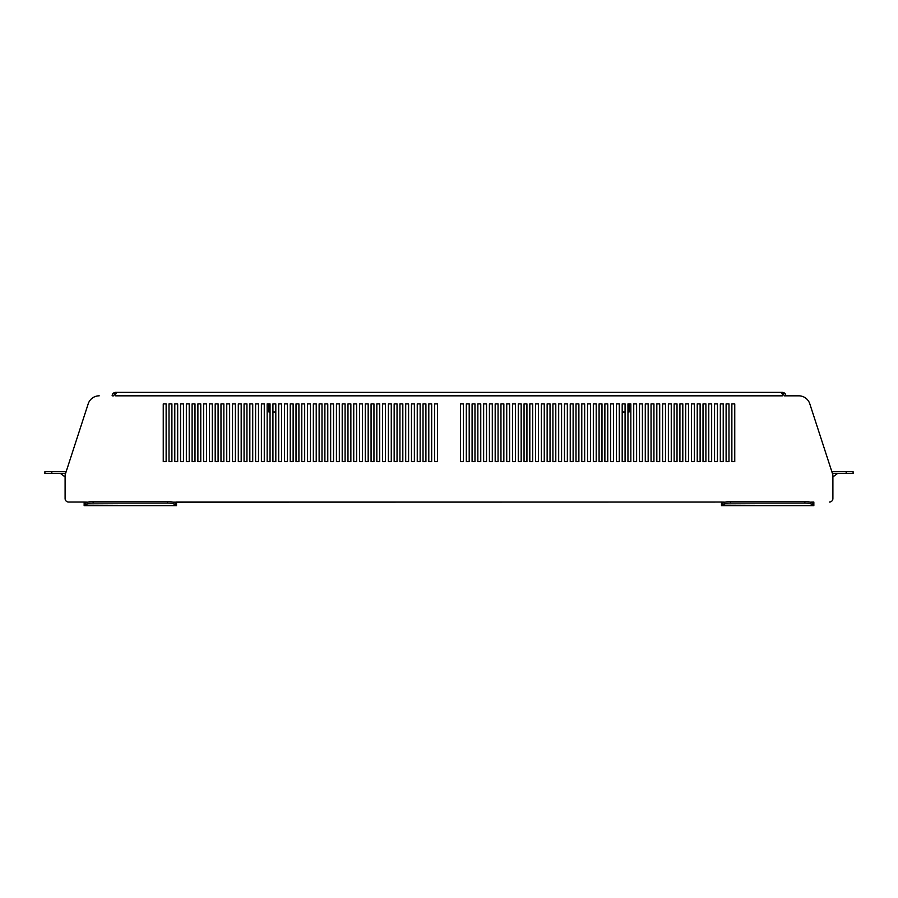 <?xml version="1.0" encoding="UTF-8"?>
<svg xmlns="http://www.w3.org/2000/svg" width="898" height="898" viewBox="0 0 898 898"><rect width="100%" height="100%" fill="white"/><g stroke="black" fill="none" stroke-linecap="round" stroke-linejoin="round"><path stroke-width="1.35" d="M431.68 403.909L428.795 403.909L428.795 461.639L431.68 461.639L431.68 403.909L428.795 403.909L428.795 461.639L431.68 461.639L431.68 403.909M437.449 461.639L437.449 403.909L434.565 403.909L434.565 461.639L437.449 461.639L437.449 403.909L434.565 403.909L434.565 461.639L437.449 461.639M425.91 403.909L423.025 403.909L423.025 461.639L425.91 461.639L425.91 403.909L423.025 403.909L423.025 461.639L425.91 461.639L425.91 403.909M420.141 403.909L417.244 403.909L417.244 461.639L420.141 461.639L420.141 403.909L417.244 403.909L417.244 461.639L420.141 461.639L420.141 403.909M414.36 403.909L411.475 403.909L411.475 461.639L414.36 461.639L414.36 403.909L411.475 403.909L411.475 461.639L414.36 461.639L414.36 403.909M408.59 403.909L405.705 403.909L405.705 461.639L408.59 461.639L408.59 403.909L405.705 403.909L405.705 461.639L408.59 461.639L408.59 403.909M402.82 403.909L399.936 403.909L399.936 461.639L402.82 461.639L402.82 403.909L399.936 403.909L399.936 461.639L402.82 461.639L402.82 403.909M397.039 403.909L394.155 403.909L394.155 461.639L397.039 461.639L397.039 403.909L394.155 403.909L394.155 461.639L397.039 461.639L397.039 403.909M391.27 403.909L388.385 403.909L388.385 461.639L391.27 461.639L391.27 403.909L388.385 403.909L388.385 461.639L391.27 461.639L391.27 403.909M385.5 403.909L382.615 403.909L382.615 461.639L385.5 461.639L385.5 403.909L382.615 403.909L382.615 461.639L385.5 461.639L385.5 403.909M379.731 403.909L376.834 403.909L376.834 461.639L379.731 461.639L379.731 403.909L376.834 403.909L376.834 461.639L379.731 461.639L379.731 403.909M373.95 403.909L371.065 403.909L371.065 461.639L373.95 461.639L373.95 403.909L371.065 403.909L371.065 461.639L373.95 461.639L373.95 403.909M368.18 403.909L365.295 403.909L365.295 461.639L368.18 461.639L368.18 403.909L365.295 403.909L365.295 461.639L368.18 461.639L368.18 403.909M362.41 403.909L359.526 403.909L359.526 461.639L362.41 461.639L362.41 403.909L359.526 403.909L359.526 461.639L362.41 461.639L362.41 403.909M356.629 403.909L353.745 403.909L353.745 461.639L356.629 461.639L356.629 403.909L353.745 403.909L353.745 461.639L356.629 461.639L356.629 403.909M350.86 403.909L347.975 403.909L347.975 461.639L350.86 461.639L350.86 403.909L347.975 403.909L347.975 461.639L350.86 461.639L350.86 403.909M345.09 403.909L342.205 403.909L342.205 461.639L345.09 461.639L345.09 403.909L342.205 403.909L342.205 461.639L345.09 461.639L345.09 403.909M339.321 403.909L336.424 403.909L336.424 461.639L339.321 461.639L339.321 403.909L336.424 403.909L336.424 461.639L339.321 461.639L339.321 403.909M333.54 403.909L330.655 403.909L330.655 461.639L333.54 461.639L333.54 403.909L330.655 403.909L330.655 461.639L333.54 461.639L333.54 403.909M327.77 403.909L324.885 403.909L324.885 461.639L327.77 461.639L327.77 403.909L324.885 403.909L324.885 461.639L327.77 461.639L327.77 403.909M322 403.909L319.116 403.909L319.116 461.639L322 461.639L322 403.909L319.116 403.909L319.116 461.639L322 461.639L322 403.909M316.219 403.909L313.335 403.909L313.335 461.639L316.219 461.639L316.219 403.909L313.335 403.909L313.335 461.639L316.219 461.639L316.219 403.909M310.45 403.909L307.565 403.909L307.565 461.639L310.45 461.639L310.45 403.909L307.565 403.909L307.565 461.639L310.45 461.639L310.45 403.909M304.68 403.909L301.795 403.909L301.795 461.639L304.68 461.639L304.68 403.909L301.795 403.909L301.795 461.639L304.68 461.639L304.68 403.909M298.911 403.909L296.014 403.909L296.014 461.639L298.911 461.639L298.911 403.909L296.014 403.909L296.014 461.639L298.911 461.639L298.911 403.909M293.13 403.909L290.245 403.909L290.245 461.639L293.13 461.639L293.13 403.909L290.245 403.909L290.245 461.639L293.13 461.639L293.13 403.909M287.36 403.909L284.475 403.909L284.475 461.639L287.36 461.639L287.36 403.909L284.475 403.909L284.475 461.639L287.36 461.639L287.36 403.909M281.59 403.909L278.706 403.909L278.706 461.639L281.59 461.639L281.59 403.909L278.706 403.909L278.706 461.639L281.59 461.639L281.59 403.909M275.809 412.002L272.925 412.575L272.925 461.639L275.809 461.639L275.809 412.002L272.925 411.991M268.895 411.991L268.895 403.909L267.155 403.909L267.155 461.639L270.04 461.639L270.04 412.575L268.895 411.991L270.04 411.991M264.27 403.909L261.385 403.909L261.385 461.639L264.27 461.639L264.27 403.909L261.385 403.909L261.385 461.639L264.27 461.639L264.27 403.909M258.501 403.909L255.604 403.909L255.604 461.639L258.501 461.639L258.501 403.909L255.604 403.909L255.604 461.639L258.501 461.639L258.501 403.909M252.72 403.909L249.835 403.909L249.835 461.639L252.72 461.639L252.72 403.909L249.835 403.909L249.835 461.639L252.72 461.639L252.72 403.909M246.95 403.909L244.065 403.909L244.065 461.639L246.95 461.639L246.95 403.909L244.065 403.909L244.065 461.639L246.95 461.639L246.95 403.909M241.18 403.909L238.296 403.909L238.296 461.639L241.18 461.639L241.18 403.909L238.296 403.909L238.296 461.639L241.18 461.639L241.18 403.909M235.399 403.909L232.515 403.909L232.515 461.639L235.399 461.639L235.399 403.909L232.515 403.909L232.515 461.639L235.399 461.639L235.399 403.909M229.63 403.909L226.745 403.909L226.745 461.639L229.63 461.639L229.63 403.909L226.745 403.909L226.745 461.639L229.63 461.639L229.63 403.909M223.86 403.909L220.975 403.909L220.975 461.639L223.86 461.639L223.86 403.909L220.975 403.909L220.975 461.639L223.86 461.639L223.86 403.909M218.091 403.909L215.194 403.909L215.194 461.639L218.091 461.639L218.091 403.909L215.194 403.909L215.194 461.639L218.091 461.639L218.091 403.909M212.31 403.909L209.425 403.909L209.425 461.639L212.31 461.639L212.31 403.909L209.425 403.909L209.425 461.639L212.31 461.639L212.31 403.909M206.54 403.909L203.655 403.909L203.655 461.639L206.54 461.639L206.54 403.909L203.655 403.909L203.655 461.639L206.54 461.639L206.54 403.909M200.77 403.909L197.886 403.909L197.886 461.639L200.77 461.639L200.77 403.909L197.886 403.909L197.886 461.639L200.77 461.639L200.77 403.909M194.989 403.909L192.105 403.909L192.105 461.639L194.989 461.639L194.989 403.909L192.105 403.909L192.105 461.639L194.989 461.639L194.989 403.909M189.22 403.909L186.335 403.909L186.335 461.639L189.22 461.639L189.22 403.909L186.335 403.909L186.335 461.639L189.22 461.639L189.22 403.909M183.45 403.909L180.565 403.909L180.565 461.639L183.45 461.639L183.45 403.909L180.565 403.909L180.565 461.639L183.45 461.639L183.45 403.909M177.681 403.909L174.784 403.909L174.784 461.639L177.681 461.639L177.681 403.909L174.784 403.909L174.784 461.639L177.681 461.639L177.681 403.909M171.9 403.909L169.015 403.909L169.015 461.639L171.9 461.639L171.9 403.909L169.015 403.909L169.015 461.639L171.9 461.639L171.9 403.909M166.13 403.909L163.245 403.909L163.245 461.639L166.13 461.639L166.13 403.909L163.245 403.909L163.245 461.639L166.13 461.639L166.13 403.909M734.755 461.639L731.87 461.639L731.87 403.909L734.755 403.909L734.755 461.639L731.87 461.639L731.87 403.909L734.755 403.909L734.755 461.639M728.985 461.639L726.1 461.639L726.1 403.909L728.985 403.909L728.985 461.639L726.1 461.639L726.1 403.909L728.985 403.909L728.985 461.639M723.216 461.639L720.319 461.639L720.319 403.909L723.216 403.909L723.216 461.639L720.319 461.639L720.319 403.909L723.216 403.909L723.216 461.639M717.435 461.639L714.55 461.639L714.55 403.909L717.435 403.909L717.435 461.639L714.55 461.639L714.55 403.909L717.435 403.909L717.435 461.639M711.665 461.639L708.78 461.639L708.78 403.909L711.665 403.909L711.665 461.639L708.78 461.639L708.78 403.909L711.665 403.909L711.665 461.639M705.895 461.639L703.011 461.639L703.011 403.909L705.895 403.909L705.895 461.639L703.011 461.639L703.011 403.909L705.895 403.909L705.895 461.639M700.114 461.639L697.23 461.639L697.23 403.909L700.114 403.909L700.114 461.639L697.23 461.639L697.23 403.909L700.114 403.909L700.114 461.639M694.345 461.639L691.46 461.639L691.46 403.909L694.345 403.909L694.345 461.639L691.46 461.639L691.46 403.909L694.345 403.909L694.345 461.639M688.575 461.639L685.69 461.639L685.69 403.909L688.575 403.909L688.575 461.639L685.69 461.639L685.69 403.909L688.575 403.909L688.575 461.639M682.806 461.639L679.909 461.639L679.909 403.909L682.806 403.909L682.806 461.639L679.909 461.639L679.909 403.909L682.806 403.909L682.806 461.639M677.025 461.639L674.14 461.639L674.14 403.909L677.025 403.909L677.025 461.639L674.14 461.639L674.14 403.909L677.025 403.909L677.025 461.639M671.255 461.639L668.37 461.639L668.37 403.909L671.255 403.909L671.255 461.639L668.37 461.639L668.37 403.909L671.255 403.909L671.255 461.639M665.485 461.639L662.601 461.639L662.601 403.909L665.485 403.909L665.485 461.639L662.601 461.639L662.601 403.909L665.485 403.909L665.485 461.639M659.704 461.639L656.82 461.639L656.82 403.909L659.704 403.909L659.704 461.639L656.82 461.639L656.82 403.909L659.704 403.909L659.704 461.639M653.935 461.639L651.05 461.639L651.05 403.909L653.935 403.909L653.935 461.639L651.05 461.639L651.05 403.909L653.935 403.909L653.935 461.639M648.165 461.639L645.28 461.639L645.28 403.909L648.165 403.909L648.165 461.639L645.28 461.639L645.28 403.909L648.165 403.909L648.165 461.639M642.396 461.639L639.499 461.639L639.499 403.909L642.396 403.909L642.396 461.639L639.499 461.639L639.499 403.909L642.396 403.909L642.396 461.639M636.615 461.639L633.73 461.639L633.73 403.909L636.615 403.909L636.615 461.639L633.73 461.639L633.73 403.909L636.615 403.909L636.615 461.639M629.105 411.991L629.105 403.909L630.845 403.909L630.845 461.639L627.96 461.639L627.96 412.575L629.105 411.991L627.96 411.991M622.191 412.002L625.075 412.575L625.075 461.639L622.191 461.639L622.191 412.002L625.075 411.991M619.294 461.639L616.41 461.639L616.41 403.909L619.294 403.909L619.294 461.639L616.41 461.639L616.41 403.909L619.294 403.909L619.294 461.639M613.525 461.639L610.64 461.639L610.64 403.909L613.525 403.909L613.525 461.639L610.64 461.639L610.64 403.909L613.525 403.909L613.525 461.639M607.755 461.639L604.87 461.639L604.87 403.909L607.755 403.909L607.755 461.639L604.87 461.639L604.87 403.909L607.755 403.909L607.755 461.639M601.986 461.639L599.089 461.639L599.089 403.909L601.986 403.909L601.986 461.639L599.089 461.639L599.089 403.909L601.986 403.909L601.986 461.639M596.205 461.639L593.32 461.639L593.32 403.909L596.205 403.909L596.205 461.639L593.32 461.639L593.32 403.909L596.205 403.909L596.205 461.639M590.435 461.639L587.55 461.639L587.55 403.909L590.435 403.909L590.435 461.639L587.55 461.639L587.55 403.909L590.435 403.909L590.435 461.639M584.665 461.639L581.781 461.639L581.781 403.909L584.665 403.909L584.665 461.639L581.781 461.639L581.781 403.909L584.665 403.909L584.665 461.639M578.884 461.639L576 461.639L576 403.909L578.884 403.909L578.884 461.639L576 461.639L576 403.909L578.884 403.909L578.884 461.639M573.115 461.639L570.23 461.639L570.23 403.909L573.115 403.909L573.115 461.639L570.23 461.639L570.23 403.909L573.115 403.909L573.115 461.639M567.345 461.639L564.46 461.639L564.46 403.909L567.345 403.909L567.345 461.639L564.46 461.639L564.46 403.909L567.345 403.909L567.345 461.639M561.576 461.639L558.679 461.639L558.679 403.909L561.576 403.909L561.576 461.639L558.679 461.639L558.679 403.909L561.576 403.909L561.576 461.639M555.795 461.639L552.91 461.639L552.91 403.909L555.795 403.909L555.795 461.639L552.91 461.639L552.91 403.909L555.795 403.909L555.795 461.639M550.025 461.639L547.14 461.639L547.14 403.909L550.025 403.909L550.025 461.639L547.14 461.639L547.14 403.909L550.025 403.909L550.025 461.639M544.255 461.639L541.371 461.639L541.371 403.909L544.255 403.909L544.255 461.639L541.371 461.639L541.371 403.909L544.255 403.909L544.255 461.639M538.474 461.639L535.59 461.639L535.59 403.909L538.474 403.909L538.474 461.639L535.59 461.639L535.59 403.909L538.474 403.909L538.474 461.639M532.705 461.639L529.82 461.639L529.82 403.909L532.705 403.909L532.705 461.639L529.82 461.639L529.82 403.909L532.705 403.909L532.705 461.639M526.935 461.639L524.05 461.639L524.05 403.909L526.935 403.909L526.935 461.639L524.05 461.639L524.05 403.909L526.935 403.909L526.935 461.639M521.166 461.639L518.269 461.639L518.269 403.909L521.166 403.909L521.166 461.639L518.269 461.639L518.269 403.909L521.166 403.909L521.166 461.639M515.385 461.639L512.5 461.639L512.5 403.909L515.385 403.909L515.385 461.639L512.5 461.639L512.5 403.909L515.385 403.909L515.385 461.639M509.615 461.639L506.73 461.639L506.73 403.909L509.615 403.909L509.615 461.639L506.73 461.639L506.73 403.909L509.615 403.909L509.615 461.639M503.845 461.639L500.961 461.639L500.961 403.909L503.845 403.909L503.845 461.639L500.961 461.639L500.961 403.909L503.845 403.909L503.845 461.639M498.064 461.639L495.18 461.639L495.18 403.909L498.064 403.909L498.064 461.639L495.18 461.639L495.18 403.909L498.064 403.909L498.064 461.639M492.295 461.639L489.41 461.639L489.41 403.909L492.295 403.909L492.295 461.639L489.41 461.639L489.41 403.909L492.295 403.909L492.295 461.639M486.525 461.639L483.64 461.639L483.64 403.909L486.525 403.909L486.525 461.639L483.64 461.639L483.64 403.909L486.525 403.909L486.525 461.639M480.756 461.639L477.859 461.639L477.859 403.909L480.756 403.909L480.756 461.639L477.859 461.639L477.859 403.909L480.756 403.909L480.756 461.639M474.975 461.639L472.09 461.639L472.09 403.909L474.975 403.909L474.975 461.639L472.09 461.639L472.09 403.909L474.975 403.909L474.975 461.639M469.205 461.639L466.32 461.639L466.32 403.909L469.205 403.909L469.205 461.639L466.32 461.639L466.32 403.909L469.205 403.909L469.205 461.639M463.435 461.639L460.551 461.639L460.551 403.909L463.435 403.909L463.435 461.639L460.551 461.639L460.551 403.909L463.435 403.909L463.435 461.639M176.524 502.049L721.476 502.049L172.82 502.173M813.846 502.049L810.142 502.173M829.426 502.049A3.469 3.469 0 0 0 832.895 498.592L832.895 474.919L809.794 403.808A11.551 11.551 0 0 0 798.805 395.827L785.851 395.827A3.469 3.469 0 0 0 784.381 392.998L782.977 392.415L782.674 394.121A1.729 1.729 0 0 0 782.383 394.099L782.383 395.827L115.618 395.827L115.618 392.404L115.618 394.121A1.729 1.729 0 0 0 115.326 394.121L114.618 394.413A1.729 1.729 0 0 0 113.889 395.827L112.149 395.827A3.469 3.469 0 0 1 113.619 392.998L114.618 394.413M784.381 392.998L783.382 394.413A1.729 1.729 0 0 1 784.111 395.827L798.805 395.827M65.576 473.471L44.9 473.471L44.9 471.731L66.138 471.731L88.206 403.808A11.551 11.551 0 0 1 99.195 395.827M68.574 502.049L84.154 502.049L68.574 502.049A3.469 3.469 0 0 1 65.105 498.592L65.105 474.919L88.206 403.808M176.524 505.63L84.154 505.63L84.154 503.666A11.551 5.77 0 0 1 93.123 501.533L93.123 503.037A11.551 5.77 180 0 0 84.154 505.17L176.524 505.63M813.846 505.63L721.476 505.63L721.476 503.666A11.551 5.77 0 0 1 730.444 501.533L730.444 503.037A11.551 5.77 180 0 0 721.476 505.17L813.846 505.63M275.809 461.639L275.809 403.909L272.925 403.909L272.925 461.639L275.809 461.639M270.04 461.639L270.04 403.909L267.155 403.909L267.155 461.639L270.04 461.639M630.845 461.639L627.96 461.639L627.96 403.909L630.845 403.909L630.845 461.639M625.075 461.639L622.191 461.639L622.191 403.909L625.075 403.909L625.075 461.639M87.858 502.173L84.154 502.049M725.18 502.173L721.476 502.049M116.201 393.201L115.618 392.37L782.383 392.37L781.799 393.335M782.383 394.121L782.383 395.041M115.618 392.37A3.469 3.469 0 0 0 115.023 392.415L115.326 394.121M115.023 392.415L113.619 392.998M783.382 394.413L782.674 394.121M782.977 392.415A3.469 3.469 0 0 0 782.383 392.37M846.174 473.471L846.174 471.731L853.1 471.731L853.1 473.471L832.424 473.471M846.174 471.731L831.862 471.731M721.476 502.173L721.476 503.901M813.846 503.666L813.846 505.17A11.551 5.77 180 0 0 804.877 503.037L804.877 501.533A11.551 5.77 0 0 1 813.846 503.666L813.846 502.173M84.154 502.173L84.154 503.666M176.524 503.666L176.524 505.17A11.551 5.77 180 0 0 167.556 503.037L167.556 501.533A11.551 5.77 0 0 1 176.524 503.666L176.524 502.173M804.877 503.037L730.444 503.037M804.877 501.533L730.444 501.533M167.556 503.037L93.123 503.037M167.556 501.533L93.123 501.533M51.826 471.731L51.826 473.471M832.895 476.928L837.508 473.471M65.105 476.928L60.492 473.471"/></g></svg>
